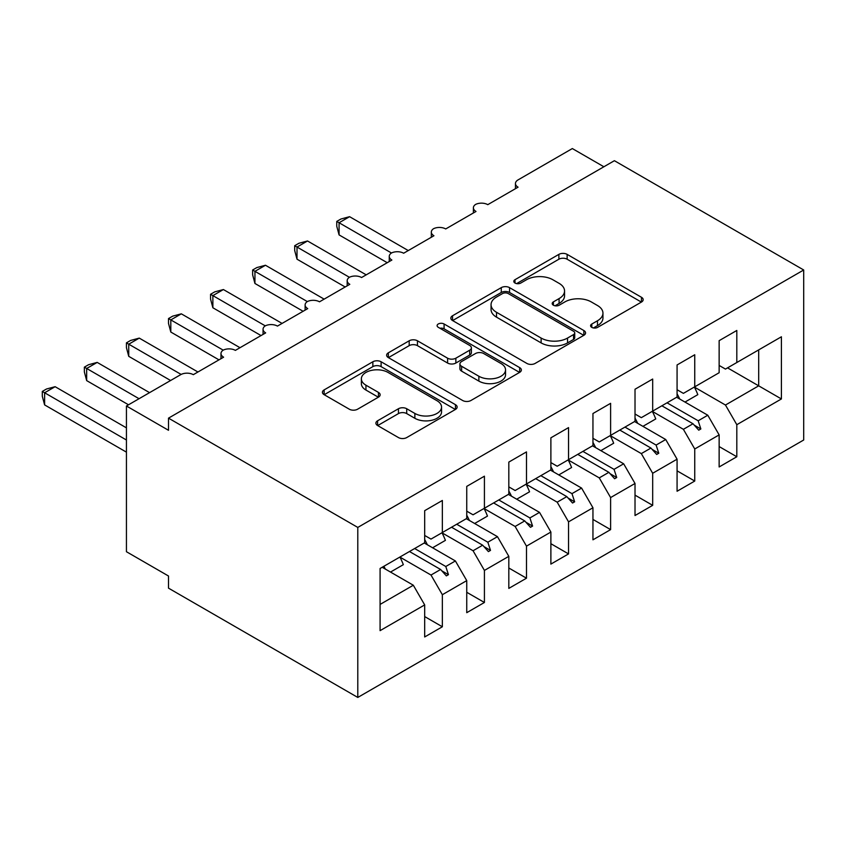 <?xml version="1.0" encoding="UTF-8"?>
<svg xmlns="http://www.w3.org/2000/svg" width="846" height="846" viewBox="0 0 846 846"><rect width="100%" height="100%" fill="white"/><g stroke="black" fill="none" stroke-linecap="round" stroke-linejoin="round"><path stroke-width="1.27" d="M591.809 327.381A4.093 2.358 0 0 0 597.583 327.381L641.458 302.054A5.837 3.373 0 0 0 643.172 299.664A5.837 3.373 0 0 0 641.458 297.284L567.137 254.371A5.837 3.373 0 0 0 558.878 254.371L515.003 279.698A4.093 2.358 0 0 0 513.808 281.369A4.093 2.358 0 0 0 515.003 283.04A4.093 2.358 0 0 0 520.787 283.04L526.455 279.762A18.686 10.787 0 0 1 552.882 279.762L559.079 283.336A18.686 10.787 0 0 1 564.557 290.961A18.686 10.787 0 0 1 559.079 298.596L553.4 301.874A4.093 2.358 0 0 0 552.205 303.545A4.093 2.358 0 0 0 553.4 305.205A4.093 2.358 0 0 0 559.185 305.205L564.864 301.927A18.686 10.787 0 0 1 591.291 301.927L597.477 305.512A18.686 10.787 0 0 1 602.955 313.136A18.686 10.787 0 0 1 597.477 320.761L591.809 324.039A4.093 2.358 0 0 0 590.603 325.71A4.093 2.358 0 0 0 591.809 327.381L591.809 324.039M377.602 420.769A5.837 3.373 0 0 0 375.899 423.148A5.837 3.373 0 0 0 377.602 425.538L398.455 437.572A5.837 3.373 0 0 0 406.715 437.572L455.444 409.443A5.837 3.373 0 0 0 457.147 407.063A5.837 3.373 0 0 0 455.444 404.674L381.112 361.771A5.837 3.373 0 0 0 372.853 361.771L324.134 389.9A5.837 3.373 0 0 0 322.421 392.28A5.837 3.373 0 0 0 324.134 394.67L349.324 409.21A5.837 3.373 0 0 0 357.583 409.21L378.437 397.165A5.837 3.373 0 0 0 380.14 394.786A5.837 3.373 0 0 0 378.437 392.396L365.937 385.184A15.619 9.02 0 0 1 361.369 378.807A15.619 9.02 0 0 1 371.013 370.485A15.619 9.02 0 0 1 388.028 372.43L436.959 400.687A15.619 9.02 0 0 1 441.538 407.063A15.619 9.02 0 0 1 431.894 415.397A15.619 9.02 0 0 1 414.868 413.44L406.715 408.734A5.837 3.373 0 0 0 398.455 408.734L377.602 420.769L377.602 425.538M803.7 269.99L357.795 527.428L357.795 697.442L803.7 440.005L803.7 269.99L614.397 160.698L168.502 418.146L168.502 430.286L126.435 405.995L180.695 374.672A8.925 5.15 180 0 1 193.311 374.672L223.608 357.181A8.925 5.15 0 0 1 220.986 353.543A8.925 5.15 0 0 1 223.196 350.149A8.925 5.15 180 0 1 235.378 350.381L265.665 332.89A8.925 5.15 0 0 1 263.053 329.253A8.925 5.15 0 0 1 265.263 325.858A8.925 5.15 180 0 1 277.446 326.091L307.733 308.61A8.925 5.15 0 0 1 305.12 304.962A8.925 5.15 0 0 1 307.331 301.578A8.925 5.15 180 0 1 319.513 301.81L349.8 284.319A8.925 5.15 0 0 1 347.188 280.682A8.925 5.15 0 0 1 349.398 277.287A8.925 5.15 180 0 1 361.58 277.52L391.867 260.039A8.925 5.15 0 0 1 389.255 256.391A8.925 5.15 0 0 1 391.465 252.996A8.925 5.15 180 0 1 403.648 253.229L433.935 235.748A8.925 5.15 0 0 1 431.323 232.1A8.925 5.15 0 0 1 433.533 228.716A8.925 5.15 180 0 1 445.715 228.949L476.002 211.458A8.925 5.15 0 0 1 473.39 207.82A8.925 5.15 0 0 1 475.6 204.425A8.925 5.15 180 0 1 487.782 204.658L518.069 187.178A8.925 5.15 0 0 1 515.457 183.529A8.925 5.15 0 0 1 518.069 179.891L572.33 148.558L603.885 166.768M357.795 527.428L168.502 418.146M526.878 363.431A5.837 3.373 0 0 0 535.127 363.431L583.856 335.302A5.837 3.373 0 0 0 585.569 332.922A5.837 3.373 0 0 0 583.856 330.543L509.535 287.629A5.837 3.373 0 0 0 501.276 287.629L452.547 315.759A5.837 3.373 0 0 0 450.844 318.138A5.837 3.373 0 0 0 452.547 320.528L526.878 363.431M439.941 328.259A4.093 2.358 0 0 1 444.087 328.84L444.087 323.986L519.645 367.608A5.837 3.373 0 0 1 521.358 369.988A5.837 3.373 0 0 1 519.645 372.377L470.926 400.507A5.837 3.373 0 0 1 462.667 400.507L388.346 357.594L388.346 352.824A5.837 3.373 0 0 0 386.633 355.214A5.837 3.373 0 0 0 388.346 357.594M388.346 352.824L409.189 340.79A5.837 3.373 0 0 1 417.448 340.79L447.597 358.196A5.837 3.373 0 0 0 455.857 358.196L469.689 350.202A5.837 3.373 0 0 0 471.391 347.822A5.837 3.373 0 0 0 469.689 345.432L438.302 327.317A4.093 2.358 0 0 1 437.107 325.647A4.093 2.358 0 0 1 439.634 323.468A4.093 2.358 0 0 1 444.087 323.986M424.681 535.444L430.995 539.092L442.352 532.536L442.352 500.472L424.681 510.677L424.681 542.73L380.087 568.48L380.087 630.651L424.681 604.911L413.324 585.231L382.191 567.264M424.681 616.565L442.352 626.77L442.352 594.706L466.749 580.62L455.391 560.951L424.258 542.973M399.957 557.112L430.995 575.037L442.352 594.706M466.749 511.164L473.062 514.802L484.42 508.245L484.42 476.192L466.749 486.387L466.749 518.45L442.352 532.536M466.749 592.285L484.42 602.479L484.42 570.426L508.816 556.34L497.459 536.66L466.326 518.693M442.024 532.832L473.062 550.746L484.42 570.426M508.816 486.873L515.129 490.521L526.487 483.954L526.487 451.901L508.816 462.096L508.816 494.159L484.42 508.245M508.816 567.994L526.487 578.199L526.487 546.135L550.883 532.049L539.526 512.38L508.393 494.402M484.092 508.541L515.129 526.466L526.487 546.135M550.883 462.582L557.186 466.231L568.544 459.674L568.544 427.611L550.883 437.816L550.883 469.868L526.487 483.954M550.883 543.703L568.544 553.908L568.544 521.845L592.951 507.759L581.593 488.089L550.46 470.112M526.149 484.261L557.186 502.175L568.544 521.845M592.951 438.302L599.254 441.94L610.611 435.383L610.611 403.331L592.951 413.525L592.951 445.588L568.544 459.674M592.951 519.423L610.611 529.617L610.611 497.564L635.018 483.478L623.661 463.798L592.528 445.831M568.216 459.97L599.254 477.884L610.611 497.564M635.018 414.011L641.321 417.66L652.678 411.103L652.678 379.04L635.018 389.245L635.018 421.297L610.611 435.383M635.018 495.132L652.678 505.337L652.678 473.274L677.075 459.188L665.717 439.518L634.595 421.541M610.283 435.679L641.321 453.604L652.678 473.274M677.075 389.731L683.388 393.369L694.746 386.812L694.746 354.749L677.075 364.954L677.075 397.017L652.678 411.103M677.075 470.841L694.746 481.046L694.746 448.983L719.142 434.897L719.142 466.96L736.813 456.755L736.813 424.703L781.408 398.952L758.693 385.839L758.693 349.895L781.408 336.782L781.408 398.952M652.351 411.399L683.388 429.313L694.746 448.983M719.142 365.44L725.456 369.078L736.813 362.522L736.813 330.469L719.142 340.663L719.142 372.726L694.746 386.812M719.142 446.561L736.813 456.755M694.418 387.108L725.456 405.033L736.813 424.703M126.435 405.995L126.435 551.719L168.502 576.01L168.502 588.15L357.795 697.442M442.352 626.77L424.681 636.964L424.681 604.911M484.42 602.479L466.749 612.684L466.749 580.62M526.487 578.199L508.816 588.393L508.816 556.34M568.544 553.908L550.883 564.102L550.883 532.049M610.611 529.617L592.951 539.822L592.951 507.759M652.678 505.337L635.018 515.531L635.018 483.478M694.746 481.046L677.075 491.251L677.075 459.188M736.813 362.522L781.408 336.782M445.779 530.558L448.454 529.014M414.646 548.525L445.779 566.503L455.391 560.951M430.995 575.037L440.607 569.485L446.35 575.883L448.454 574.667L445.779 566.503M409.475 551.507L440.607 569.485M487.835 506.268L490.511 504.724M456.713 524.245L487.835 542.212L497.459 536.66M473.062 550.746L482.675 545.194L488.417 551.603L490.511 550.386L487.835 542.212M451.542 527.227L482.675 545.194M529.903 481.987L532.578 480.433M498.78 499.954L529.903 517.932L539.526 512.38M515.129 526.466L524.742 520.914L530.474 527.312L532.578 526.096L529.903 517.932M493.609 502.936L524.742 520.914M571.97 457.697L574.646 456.153M540.848 475.664L571.97 493.641L581.593 488.089M557.186 502.175L566.809 496.623L572.541 503.021L574.646 501.815L571.97 493.641M535.677 478.646L566.809 496.623M614.037 433.406L616.713 431.862M582.905 451.383L614.037 469.35L623.661 463.798M599.254 477.884L608.877 472.332L614.608 478.741L616.713 477.525L614.037 469.35M577.744 454.365L608.877 472.332M656.105 409.126L658.78 407.582M624.972 427.093L656.105 445.07L665.717 439.518M641.321 453.604L650.944 448.052L656.676 454.45L658.78 453.234L656.105 445.07M619.811 430.075L650.944 448.052M698.172 384.835L700.848 383.291M667.039 402.812L698.172 420.779L707.785 415.227L676.663 397.26M683.388 429.313L693.011 423.761L698.743 430.17L700.848 428.954L698.172 420.779M661.879 405.794L693.011 423.761M707.785 415.227L719.142 434.897M725.456 405.033L758.693 385.839L727.56 367.873M380.087 604.425L413.324 585.231M694.238 425.136L700.848 428.954M652.171 449.416L658.78 453.234M610.103 473.707L616.713 477.525M568.036 497.987L574.646 501.815M525.969 522.278L532.578 526.096M483.901 546.569L490.511 550.386M441.834 570.849L448.454 574.667M593.437 327.952L597.477 325.625A18.686 10.787 0 0 0 602.955 317.99L602.955 313.136M564.557 290.961L564.557 295.825A18.686 10.787 0 0 1 559.079 303.45L555.039 305.787M641.374 302.096L567.137 259.225A5.837 3.373 0 0 0 558.878 259.225L516.631 283.611M583.782 335.354L509.535 292.483A5.837 3.373 0 0 0 501.276 292.483L452.631 320.571M573.535 334.593A4.093 2.358 0 0 0 574.73 332.922A4.093 2.358 0 0 0 573.535 331.251L508.287 293.583A4.093 2.358 0 0 0 502.513 293.583L496.528 297.041A18.686 10.787 0 0 0 491.05 304.676A18.686 10.787 0 0 0 496.528 312.301L541.123 338.051A18.686 10.787 0 0 0 567.55 338.051L573.535 334.593L573.535 339.447A4.093 2.358 0 0 0 574.73 337.776L574.73 332.922M491.05 304.676L491.05 309.53A18.686 10.787 0 0 0 496.528 317.155L496.528 312.301M573.535 339.447L567.55 342.905A18.686 10.787 0 0 1 541.123 342.905L496.528 317.155M388.42 357.636L409.189 345.644L409.189 340.79M471.391 347.822L471.391 352.676A5.837 3.373 0 0 1 469.689 355.066L455.857 363.05A5.837 3.373 0 0 1 447.597 363.05L417.448 345.644A5.837 3.373 0 0 0 409.189 345.644M444.087 328.84L519.571 372.42M478.868 376.248A15.619 9.02 0 0 0 495.893 378.204A15.619 9.02 0 0 0 505.538 369.871A15.619 9.02 0 0 0 500.959 363.494L483.722 353.543A5.837 3.373 0 0 0 475.463 353.543L461.63 361.528A5.837 3.373 0 0 0 459.928 363.917A5.837 3.373 0 0 0 461.63 366.297L478.868 376.248L478.868 381.102A15.619 9.02 0 0 0 495.893 383.058A15.619 9.02 0 0 0 505.538 374.725L505.538 369.871M459.928 363.917L459.928 368.771A5.837 3.373 0 0 0 461.63 371.151L461.63 366.297M478.868 381.102L461.63 371.151M441.538 407.063L441.538 411.917A15.619 9.02 0 0 1 431.894 420.251A15.619 9.02 0 0 1 414.868 418.294L406.715 413.588A5.837 3.373 0 0 0 398.455 413.588L377.686 425.58M361.369 378.807L361.369 383.672A15.619 9.02 0 0 0 365.937 390.048L365.937 385.184M378.352 397.218L365.937 390.048M455.36 409.485L381.112 366.625A5.837 3.373 0 0 0 372.853 366.625L324.208 394.712M336.761 221.419L339.077 222.752L339.077 234.902L336.761 226.273L336.761 221.419L340.97 218.998L349.588 216.682L339.077 222.752L391.465 252.996M339.077 234.902L387.246 262.704M349.588 216.682L408.269 250.564M677.075 393.802A47.588 27.474 60 0 1 679.761 399.048M694.376 387.024A47.588 27.474 60 0 1 697.813 394.648L684.985 402.062M294.694 245.71L297.009 247.043L297.009 259.183L294.694 250.564L294.694 245.71L298.902 243.278L307.532 240.973L297.009 247.043L349.398 277.287M297.009 259.183L345.179 286.995M307.532 240.973L366.212 274.855M635.018 418.093A47.588 27.474 60 0 1 637.694 423.338M652.308 411.315A47.588 27.474 60 0 1 655.745 418.939L642.918 426.352M252.637 269.99L254.942 271.333L254.942 283.473L252.637 274.844L252.637 269.99L256.835 267.569L265.464 265.253L254.942 271.333L307.331 301.578M254.942 283.473L303.111 311.275M265.464 265.253L324.145 299.135M592.951 442.384A47.588 27.474 60 0 1 595.626 447.619M610.241 435.595A47.588 27.474 60 0 1 613.678 443.23L600.85 450.632M210.569 294.281L212.875 295.614L212.875 307.764L210.569 299.135L210.569 294.281L214.768 291.859L223.397 289.544L212.875 295.614L265.263 325.858M212.875 307.764L261.044 335.566M223.397 289.544L282.078 323.426M550.883 466.664A47.588 27.474 60 0 1 553.559 471.909M568.174 459.886A47.588 27.474 60 0 1 571.61 467.51L558.783 474.923M168.502 318.572L170.807 319.904L170.807 332.044L168.502 323.426L168.502 318.572L172.7 316.14L181.33 313.834L170.807 319.904L223.196 350.149M170.807 332.044L218.977 359.857M181.33 313.834L240.01 347.706M508.816 490.955A47.588 27.474 60 0 1 511.492 496.19M526.106 484.176A47.588 27.474 60 0 1 529.543 491.801L516.716 499.203M126.435 342.852L128.74 344.185L128.74 356.335L126.435 347.706L126.435 342.852L130.633 340.43L139.262 338.114L128.74 344.185L181.129 374.429M128.74 356.335L170.596 380.499M139.262 338.114L197.943 371.997M466.749 515.246A47.588 27.474 60 0 1 469.424 520.48M484.049 508.457A47.588 27.474 60 0 1 487.476 516.092L474.648 523.494M84.367 367.143L86.673 368.475L86.673 380.615L84.367 371.997L84.367 367.143L88.566 364.721L97.195 362.405L86.673 368.475L139.051 398.709M86.673 380.615L128.529 404.79M97.195 362.405L149.562 392.639M424.681 539.526A47.588 27.474 60 0 1 427.357 544.771M441.982 532.747A47.588 27.474 60 0 1 445.408 540.372L432.581 547.785M42.3 391.434L44.616 392.766L44.616 404.906L42.3 396.277L42.3 391.434L46.498 389.001L55.127 386.696L44.616 392.766L126.435 440.005M44.616 404.906L126.435 452.145M55.127 386.696L126.435 427.854M383.925 566.26A47.588 27.474 60 0 1 385.3 569.051M399.915 557.038A47.588 27.474 60 0 1 403.341 564.663L390.514 572.065M597.477 325.625L597.477 320.761M553.4 305.205L553.4 301.874M559.079 303.45L559.079 298.596M515.003 283.04L515.003 279.698M558.878 259.225L558.878 254.371M567.137 259.225L567.137 254.371M641.458 302.054L641.458 297.284M452.547 320.528L452.547 315.759M501.276 292.483L501.276 287.629M509.535 292.483L509.535 287.629M583.856 335.302L583.856 330.543M541.123 342.905L541.123 338.051M567.55 342.905L567.55 338.051M417.448 345.644L417.448 340.79M447.597 363.05L447.597 358.196M455.857 363.05L455.857 358.196M469.689 355.066L469.689 350.202M519.645 372.377L519.645 367.608M398.455 413.588L398.455 408.734M406.715 413.588L406.715 408.734M414.868 418.294L414.868 413.44M378.437 397.165L378.437 392.396M324.134 394.67L324.134 389.9M372.853 366.625L372.853 361.771M381.112 366.625L381.112 361.771M455.444 409.443L455.444 404.674M515.457 188.679L515.457 183.529M473.39 212.97L473.39 207.82M431.323 237.261L431.323 232.1M389.255 261.541L389.255 256.391M347.188 285.832L347.188 280.682M305.12 310.112L305.12 304.962M263.053 334.403L263.053 329.253M220.986 358.693L220.986 353.543"/></g></svg>
